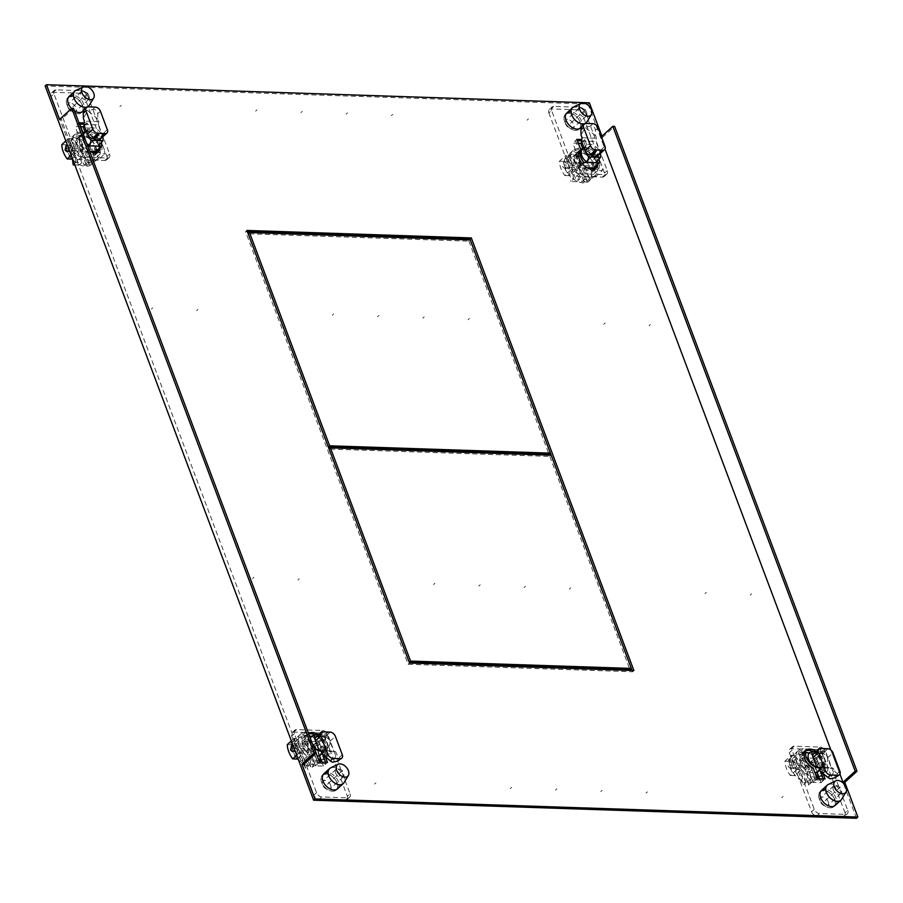 <?xml version="1.0" encoding="UTF-8"?>
<svg xmlns="http://www.w3.org/2000/svg" width="903" height="903" viewBox="0 0 903 903"><rect width="100%" height="100%" fill="white"/><g stroke="black" fill="none" stroke-linecap="round" stroke-linejoin="round"><path stroke-width="0.68" stroke-dasharray="4.51 3.39" d="M551.575 110.437A4.842 3.104 -132.4 0 1 551.981 106.983A4.842 3.104 -132.4 0 1 553.686 106.419L579.816 107.288A4.842 3.104 -132.4 0 1 585.054 111.554L607.245 170.611A4.842 3.104 -132.4 0 1 606.839 174.065A4.842 3.104 -132.4 0 1 605.134 174.629L579.004 173.76A4.842 3.104 -132.4 0 1 573.766 169.493L551.575 110.437L548.866 112.909A4.842 3.104 47.6 0 1 549.272 109.455L551.981 106.983M580.008 121.928A10.147 6.49 47.6 0 0 573.202 114.207A10.147 6.49 47.6 0 0 565.481 114.184A10.147 6.49 47.6 0 0 564.635 121.408A10.147 6.49 47.6 0 0 571.441 129.129A10.147 6.49 47.6 0 0 579.162 129.163A10.147 6.49 47.6 0 0 580.008 121.928M581.927 142.279L583.462 140.879L581.487 140.812L583.462 140.879L587.3 151.117A12.236 7.834 47.6 0 1 596.172 160.745A12.236 7.834 47.6 0 1 595.145 169.471A12.236 7.834 47.6 0 1 585.833 169.437A12.236 7.834 47.6 0 1 577.627 160.136A12.236 7.834 47.6 0 1 578.642 151.411A12.236 7.834 47.6 0 1 579.376 150.857L575.527 140.62L577.378 140.676L575.527 140.62L579.545 151.309A11.75 7.529 -132.4 0 0 578.97 151.76A11.75 7.529 -132.4 0 0 578.18 160.632A11.75 7.529 -132.4 0 0 586.318 169.312A11.75 7.529 -132.4 0 0 590.675 170.486A11.75 7.529 -132.4 0 0 594.817 169.121A11.75 7.529 -132.4 0 0 595.438 168.443M548.866 112.909L567.445 162.359A22.078 14.132 -132.4 0 1 566.012 155.26L570.538 155.406A16.706 10.689 47.6 0 0 571.52 162.495A16.706 10.689 47.6 0 0 575.9 169.696L571.373 169.538A22.078 14.132 -132.4 0 1 567.445 162.359L571.057 171.965A4.842 3.104 47.6 0 0 576.295 176.232L602.425 177.101A4.842 3.104 47.6 0 0 604.13 176.536A4.842 3.104 47.6 0 0 604.536 173.083L600.924 163.477A22.078 14.132 -132.4 0 1 602.369 170.577L597.842 170.419A16.706 10.689 47.6 0 0 596.86 163.341A16.706 10.689 47.6 0 0 592.47 156.14L596.996 156.287A22.078 14.132 -132.4 0 1 600.924 163.477L582.345 114.026A4.842 3.104 47.6 0 0 577.107 109.76L550.977 108.891A4.842 3.104 47.6 0 0 549.272 109.455M565.628 124.004A5.249 3.364 -132.4 0 1 566.068 120.268A5.249 3.364 -132.4 0 1 570.064 120.28A5.249 3.364 -132.4 0 1 573.597 124.275A5.249 3.364 -132.4 0 1 573.157 128.023A5.249 3.364 -132.4 0 1 569.161 128A5.249 3.364 -132.4 0 1 565.628 124.004M578.349 143.272L572.818 143.092L576.882 139.378M582.695 148.521L584.602 153.589A12.236 7.834 -132.4 0 1 593.463 163.229A12.236 7.834 -132.4 0 1 594.253 167.574M594.072 169.03A12.236 7.834 -132.4 0 1 592.436 171.942A12.236 7.834 -132.4 0 1 583.135 171.909A12.236 7.834 -132.4 0 1 574.918 162.608A12.236 7.834 -132.4 0 1 575.945 153.882A12.236 7.834 -132.4 0 1 576.667 153.329L572.818 143.092M596.996 156.287L590.427 162.28A22.078 14.132 47.6 0 1 594.355 169.471A22.078 14.132 47.6 0 1 595.799 176.57L602.369 170.577M596.804 163.375L596.183 167.8L597.786 169.346L598.87 168.884L599.84 164.459L598 162.912L596.804 163.375M590.427 162.28L585.9 162.134L592.47 156.14M597.842 170.419L591.273 176.424A16.706 10.689 -132.4 0 0 590.291 169.335A16.706 10.689 -132.4 0 0 585.9 162.134M595.777 164.323L594.738 168.737L593.666 169.211L592.12 167.665L592.673 163.229L593.881 162.766L595.777 164.323M595.799 176.57L591.273 176.424M571.373 169.538L564.815 175.532A22.078 14.132 47.6 0 1 560.876 168.353A22.078 14.132 47.6 0 1 559.442 161.253L566.012 155.26M562.704 166.683L564.556 168.24L565.752 167.777L566.362 163.341L564.77 161.795L563.686 162.269L562.704 166.683M564.815 175.532L569.33 175.69L575.9 169.696M570.538 155.406L563.969 161.4A16.706 10.689 -132.4 0 0 564.951 168.489A16.706 10.689 -132.4 0 0 569.33 175.69M570.436 163.477L568.89 161.942L567.806 162.405L566.779 166.818L568.676 168.376L569.883 167.913L570.436 163.477M559.442 161.253L563.969 161.4M586.6 112.401A5.249 3.364 47.6 0 0 583.067 108.405A5.249 3.364 47.6 0 0 579.071 108.394A5.249 3.364 47.6 0 0 578.631 112.141A5.249 3.364 47.6 0 0 582.164 116.137A5.249 3.364 47.6 0 0 586.16 116.148A5.249 3.364 47.6 0 0 586.6 112.401M579.376 150.857L576.667 153.329M584.602 153.589L587.3 151.117M573.597 107.005A10.147 6.49 -132.4 0 1 576.17 106.509A10.147 6.49 -132.4 0 1 587.119 115.437A10.147 6.49 -132.4 0 1 587.04 121.724M581.871 149.108A16.706 10.689 -132.4 0 1 595.811 161.005A16.706 10.689 -132.4 0 1 595.449 175.25A16.706 10.689 -132.4 0 1 589.557 177.202A16.706 10.689 -132.4 0 1 573.495 166.445A16.706 10.689 -132.4 0 1 572.92 150.575A16.706 10.689 -132.4 0 1 578.823 148.634A16.706 10.689 -132.4 0 1 580.426 148.792M593.824 167.969A11.75 7.529 47.6 0 0 580.415 152.867A11.75 7.529 47.6 0 0 576.261 154.232A11.75 7.529 47.6 0 0 578.157 167.45L587.04 167.744M584.817 181.526L583.575 180.86L584.106 179.505L588.474 178.184L589.614 178.591L588.993 179.674L584.817 181.526M577.739 149.616L573.563 151.478L572.942 152.551L574.082 152.957L578.451 151.636L578.97 150.282L577.739 149.616M572.592 154.323A16.706 10.689 47.6 0 0 570.143 154.526A16.706 10.689 47.6 0 0 566.689 156.264A16.706 10.689 47.6 0 0 573.586 179.02A16.706 10.689 47.6 0 0 583.327 182.891A16.706 10.689 47.6 0 0 589.23 180.939A16.706 10.689 47.6 0 0 590.37 179.584L584.534 179.392L575.256 154.695A16.706 10.689 47.6 0 0 572.592 154.323M570.143 154.526L579.433 179.212L573.586 179.02L570.143 154.526L567.445 156.998L576.724 181.695L570.877 181.492L573.586 179.02M579.433 179.212L576.724 181.695M567.445 156.998L570.877 181.492M590.37 179.584A16.706 10.689 47.6 0 0 588.812 165.328A16.706 10.689 47.6 0 0 575.256 154.695L590.37 179.584L587.661 182.056L572.547 157.167L575.256 154.695M584.534 179.392L581.825 181.864L572.547 157.167M587.661 182.056L581.825 181.864M582.221 163.736L578.157 167.45M583.361 148.205A11.75 7.529 -132.4 0 1 585.957 147.799A11.75 7.529 -132.4 0 1 599.005 159.221M595.698 162.777A9.549 6.107 47.6 0 0 595.009 153.724A9.549 6.107 47.6 0 0 585.957 147.799A9.549 6.107 47.6 0 0 582.593 148.905M585.37 151.332A9.549 6.107 -132.4 0 1 586.453 145.383A9.549 6.107 -132.4 0 1 589.817 144.266A9.549 6.107 -132.4 0 1 599.761 151.806A9.549 6.107 -132.4 0 1 600.393 153.476M598.463 155.023A4.775 3.059 47.6 0 1 597.481 155.158L596.273 155.113L601.691 150.169M599.174 154.594A4.775 3.059 47.6 0 0 599.761 151.806A4.775 3.059 47.6 0 0 599.569 151.196L595.924 141.5L581.453 141.015M597.041 157.156L596.273 155.113M592.932 123.677L590.223 126.149C593.294 125.731 595.009 127.131 595.382 130.359L595.551 135.676L596.511 138.227L595.924 141.5M590.223 126.149L585.246 127.267L581.08 135.19M595.551 135.676L582.988 125.912L585.697 123.44M581.814 126.002L582.988 125.912M582.04 137.741L596.511 138.227M100.233 147.674A11.75 7.529 47.6 0 0 91.18 133.746L89.826 134.987A11.75 7.529 -132.4 0 1 98.878 148.905M83.042 133.633A11.75 7.529 47.6 0 0 82.67 133.937A11.75 7.529 47.6 0 0 89.69 151.32M83.234 133.43L81.902 134.716L77.884 124.027L79.724 124.095L77.884 124.027L79.238 122.797M97.795 151.851A11.75 7.529 -132.4 0 1 97.174 152.539A11.75 7.529 -132.4 0 1 93.02 153.905A11.75 7.529 -132.4 0 1 88.663 152.72A11.75 7.529 -132.4 0 1 80.525 144.051A11.75 7.529 -132.4 0 1 81.315 135.168A11.75 7.529 -132.4 0 1 81.902 134.716M303.735 764.31L61.348 119.478L59.542 119.422M601.951 136.24L602.436 137.516L600.619 137.448L605.01 149.108M830.862 749.987L839.948 774.153M326.062 773.894A10.147 6.49 -132.4 0 1 335.814 780.418A10.147 6.49 -132.4 0 1 336.164 790.057L337.519 788.816A10.147 6.49 47.6 0 0 337.169 779.187A10.147 6.49 47.6 0 0 327.417 772.663M823.717 790.486A10.147 6.49 -132.4 0 1 833.469 797.01A10.147 6.49 -132.4 0 1 833.808 806.65L835.162 805.408A10.147 6.49 47.6 0 0 834.823 795.769A10.147 6.49 47.6 0 0 825.071 789.245M823.118 773.645L821.098 768.284A11.75 7.529 47.6 0 0 821.685 767.832A11.75 7.529 47.6 0 0 816.03 751.251M71.495 108.507A10.147 6.49 47.6 0 0 74.52 110.945M71.416 96.407A10.147 6.49 -132.4 0 1 81.168 102.942A10.147 6.49 -132.4 0 1 81.518 112.57L82.873 111.34A10.147 6.49 47.6 0 0 82.523 101.7A10.147 6.49 47.6 0 0 72.771 95.176M597.888 164.256A11.75 7.529 47.6 0 0 588.835 150.338L584.817 139.649L581.713 139.536M580.877 150.011L579.545 151.309M569.059 112.999A10.147 6.49 -132.4 0 1 578.812 119.523A10.147 6.49 -132.4 0 1 579.162 129.163L580.516 127.921A10.147 6.49 47.6 0 0 580.166 118.293A10.147 6.49 47.6 0 0 570.414 111.758M84.069 122.955L87.162 123.056L91.18 133.746M325.464 757.053L323.455 751.691A11.75 7.529 47.6 0 0 324.03 751.24A11.75 7.529 47.6 0 0 318.387 734.67M308.544 733.575A11.75 7.529 47.6 0 0 308.183 733.879A11.75 7.529 47.6 0 0 315.192 751.262M856.495 818.276L588.045 104.059L45.15 85.966M337.519 788.816L336.164 790.057A10.147 6.49 47.6 0 0 337.011 782.822A10.147 6.49 47.6 0 0 330.205 775.101A10.147 6.49 47.6 0 0 322.484 775.079A10.147 6.49 47.6 0 0 321.637 782.314A10.147 6.49 47.6 0 0 328.444 790.023A10.147 6.49 47.6 0 0 336.164 790.057A10.147 6.49 -132.4 0 1 332.586 791.242A10.147 6.49 -132.4 0 1 322.834 784.707A10.147 6.49 -132.4 0 1 322.484 775.079A10.147 6.49 -132.4 0 1 323.229 774.537M835.162 805.408L833.808 806.65A10.147 6.49 47.6 0 0 834.665 799.415A10.147 6.49 47.6 0 0 827.848 791.694A10.147 6.49 47.6 0 0 820.127 791.66A10.147 6.49 47.6 0 0 819.281 798.895A10.147 6.49 47.6 0 0 826.098 806.616A10.147 6.49 47.6 0 0 833.808 806.65A10.147 6.49 -132.4 0 1 830.229 807.824A10.147 6.49 -132.4 0 1 820.477 801.3A10.147 6.49 -132.4 0 1 820.127 791.66A10.147 6.49 -132.4 0 1 820.883 791.118M817.192 778.702L815.838 779.944L811.82 769.254A11.75 7.529 -132.4 0 1 803.681 760.574A11.75 7.529 -132.4 0 1 804.471 751.702A11.75 7.529 -132.4 0 1 805.205 751.149M812.576 751.33A11.75 7.529 -132.4 0 1 812.982 751.51A11.75 7.529 -132.4 0 1 821.12 760.191A11.75 7.529 -132.4 0 1 820.33 769.063A11.75 7.529 -132.4 0 1 819.743 769.514L819.913 769.966A12.236 7.834 47.6 0 0 820.646 769.412A12.236 7.834 47.6 0 0 821.674 760.687A12.236 7.834 47.6 0 0 813.456 751.386A12.236 7.834 47.6 0 0 804.155 751.352A12.236 7.834 47.6 0 0 803.128 760.078A12.236 7.834 47.6 0 0 811.989 769.706L815.838 779.944L823.762 780.203L823.276 778.905L823.762 780.203L815.838 779.944L813.129 782.416L821.053 782.675L825.116 778.973M82.873 111.34L81.518 112.57A10.147 6.49 47.6 0 0 82.365 105.335A10.147 6.49 47.6 0 0 75.547 97.626A10.147 6.49 47.6 0 0 67.838 97.592A10.147 6.49 47.6 0 0 66.98 104.827A10.147 6.49 47.6 0 0 73.798 112.548A10.147 6.49 47.6 0 0 81.518 112.57A10.147 6.49 -132.4 0 1 77.929 113.755A10.147 6.49 -132.4 0 1 68.176 107.231A10.147 6.49 -132.4 0 1 67.838 97.592A10.147 6.49 -132.4 0 1 68.583 97.05M584.817 139.649L583.462 140.879L587.481 151.569A11.75 7.529 -132.4 0 1 596.533 165.497M580.516 127.921L579.162 129.163A10.147 6.49 -132.4 0 1 575.583 130.337A10.147 6.49 -132.4 0 1 565.831 123.813A10.147 6.49 -132.4 0 1 565.481 114.184A10.147 6.49 -132.4 0 1 566.226 113.631M80.694 126.691L75.175 126.499L77.884 124.027L81.733 134.265A12.236 7.834 47.6 0 0 80.999 134.818A12.236 7.834 47.6 0 0 79.972 143.543A12.236 7.834 47.6 0 0 88.189 152.855A12.236 7.834 47.6 0 0 97.49 152.889A12.236 7.834 47.6 0 0 98.517 144.164A12.236 7.834 47.6 0 0 89.657 134.536L85.808 124.298L83.844 124.23L85.808 124.298L89.826 134.987M314.933 734.737A11.75 7.529 -132.4 0 1 315.328 734.929A11.75 7.529 -132.4 0 1 323.466 743.598A11.75 7.529 -132.4 0 1 322.676 752.481A11.75 7.529 -132.4 0 1 322.1 752.933L322.269 753.384A12.236 7.834 47.6 0 0 323.003 752.831A12.236 7.834 47.6 0 0 324.019 744.106A12.236 7.834 47.6 0 0 315.813 734.794A12.236 7.834 47.6 0 0 306.501 734.76A12.236 7.834 47.6 0 0 305.474 743.485A12.236 7.834 47.6 0 0 314.346 753.113L318.183 763.351L326.118 763.622L325.622 762.324L326.118 763.622L318.183 763.351L314.165 752.662A11.75 7.529 -132.4 0 1 306.038 743.993A11.75 7.529 -132.4 0 1 306.828 735.11A11.75 7.529 -132.4 0 1 308.724 734.037M328.308 447.008L248.133 233.787L468.917 241.146L470.26 239.905L550.39 453.171M409.206 662.317L329.053 449.062L549.837 456.421L551.18 455.191L631.31 668.457M632.077 670.477L632.563 671.776L408.167 664.292L245.56 231.676L247.399 231.744M73.538 108.349L61.348 119.478M588.045 104.059L589.388 102.818M602.436 137.516L614.616 126.386M600.619 137.448L601.409 136.737M821.098 768.284L819.743 769.514M811.82 769.254L813.174 768.013M587.481 151.569L588.835 150.338M84.272 125.698L87.162 123.056M323.455 751.691L322.1 752.933M314.165 752.662L315.519 751.431M306.501 734.76L303.792 737.232A12.236 7.834 -132.4 0 0 302.765 745.957A12.236 7.834 -132.4 0 0 311.637 755.597L315.486 765.823L323.409 766.094L327.473 762.38M315.486 765.823L319.538 762.121M632.563 671.776L633.917 670.534M408.167 664.292L409.522 663.05M245.56 231.676L246.914 230.446M468.917 241.146L549.069 454.39M549.837 456.421L629.989 669.676M53.92 93.856A4.842 3.104 -132.4 0 1 54.327 90.402A4.842 3.104 -132.4 0 1 56.042 89.826L82.173 90.706A4.842 3.104 -132.4 0 1 87.399 94.962L109.602 154.018A4.842 3.104 -132.4 0 1 109.195 157.483A4.842 3.104 -132.4 0 1 107.48 158.048L81.349 157.167A4.842 3.104 -132.4 0 1 76.123 152.912L53.92 93.856L51.211 96.328L73.414 155.384A4.842 3.104 47.6 0 0 78.64 159.65L104.771 160.52A4.842 3.104 47.6 0 0 106.486 159.955A4.842 3.104 47.6 0 0 106.893 156.501L103.281 146.884A22.078 14.132 -132.4 0 1 104.714 153.984L100.199 153.837A16.706 10.689 47.6 0 0 99.206 146.749A16.706 10.689 47.6 0 0 94.826 139.547L99.353 139.705A22.078 14.132 -132.4 0 1 103.281 146.884L84.69 97.445A4.842 3.104 47.6 0 0 79.464 93.178L53.333 92.309A4.842 3.104 47.6 0 0 51.618 92.874A4.842 3.104 47.6 0 0 51.211 96.328M73.73 152.957A22.078 14.132 -132.4 0 1 69.802 145.767A22.078 14.132 -132.4 0 1 68.357 138.667L72.883 138.814A16.706 10.689 47.6 0 0 73.877 145.902A16.706 10.689 47.6 0 0 78.256 153.104L73.73 152.957L71.202 155.26M67.985 107.423A5.249 3.364 -132.4 0 1 68.425 103.676A5.249 3.364 -132.4 0 1 72.421 103.698A5.249 3.364 -132.4 0 1 75.942 107.683A5.249 3.364 -132.4 0 1 75.502 111.43A5.249 3.364 -132.4 0 1 71.506 111.419A5.249 3.364 -132.4 0 1 67.985 107.423M96.61 150.993A12.236 7.834 -132.4 0 0 95.808 146.636A12.236 7.834 -132.4 0 0 86.948 137.008L85.04 131.94M96.429 152.438A12.236 7.834 -132.4 0 1 94.792 155.361A12.236 7.834 -132.4 0 1 85.48 155.327A12.236 7.834 -132.4 0 1 77.263 146.015A12.236 7.834 -132.4 0 1 78.29 137.29A12.236 7.834 -132.4 0 1 79.024 136.737L75.175 126.499M100.199 153.837L93.63 159.831L98.145 159.978L104.714 153.984M98.145 159.978A22.078 14.132 47.6 0 0 96.711 152.878A22.078 14.132 47.6 0 0 92.783 145.699L88.257 145.552L94.826 139.547M99.353 139.705L92.783 145.699M100.346 146.32L102.197 147.878L101.226 152.291L100.131 152.754L98.54 151.207L99.149 146.783L100.346 146.32L96.237 146.184L98.122 147.742L97.095 152.155L96.023 152.618L94.465 151.072L95.018 146.647L96.237 146.184M88.257 145.552A16.706 10.689 -132.4 0 1 92.637 152.742A16.706 10.689 -132.4 0 1 93.63 159.831M65.829 140.981L68.357 138.667M67.443 145.27L68.718 146.76L68.978 149.356M72.398 158.454L78.256 153.104M72.883 138.814L66.314 144.819L61.788 144.661M71.687 159.097A16.706 10.689 -132.4 0 1 67.307 151.896A16.706 10.689 -132.4 0 1 66.314 144.819M69.136 150.237L70.163 145.812L71.235 145.349L72.793 146.896L72.229 151.32L71.021 151.783L68.955 149.526M88.945 95.82A5.249 3.364 47.6 0 0 85.424 91.824A5.249 3.364 47.6 0 0 81.428 91.813A5.249 3.364 47.6 0 0 80.988 95.549A5.249 3.364 47.6 0 0 84.51 99.544A5.249 3.364 47.6 0 0 88.505 99.567A5.249 3.364 47.6 0 0 88.945 95.82M81.733 134.265L79.024 136.737M86.948 137.008L89.657 134.536M75.954 90.413A10.147 6.49 -132.4 0 1 78.527 89.916A10.147 6.49 -132.4 0 1 89.476 98.845A10.147 6.49 -132.4 0 1 89.397 105.143M84.227 132.527A16.706 10.689 -132.4 0 1 98.167 144.424A16.706 10.689 -132.4 0 1 97.806 158.668A16.706 10.689 -132.4 0 1 91.903 160.61A16.706 10.689 -132.4 0 1 75.841 149.853A16.706 10.689 -132.4 0 1 75.276 133.994A16.706 10.689 -132.4 0 1 81.168 132.041A16.706 10.689 -132.4 0 1 82.771 132.199M96.169 151.388A11.75 7.529 47.6 0 0 82.76 136.274A11.75 7.529 47.6 0 0 78.617 137.651A11.75 7.529 47.6 0 0 80.514 150.857L89.634 151.162M86.451 162.924L85.932 164.267L87.173 164.944L91.338 163.082L91.959 162.009L90.819 161.603L86.451 162.924M75.92 134.886L80.085 133.034L81.326 133.7L80.807 135.055L76.428 136.376L75.288 135.969L75.92 134.886M72.872 159.718A16.706 10.689 47.6 0 0 75.942 162.438A16.706 10.689 47.6 0 0 85.683 166.299A16.706 10.689 47.6 0 0 91.575 164.357A16.706 10.689 47.6 0 0 92.727 162.992A16.706 10.689 47.6 0 0 91.169 148.747A16.706 10.689 47.6 0 0 77.602 138.103A16.706 10.689 47.6 0 0 74.938 137.73A16.706 10.689 47.6 0 0 72.5 137.933A16.706 10.689 47.6 0 0 69.046 139.672A16.706 10.689 47.6 0 0 72.026 158.793M74.418 163.827L75.942 162.438L81.778 162.63L72.5 137.933L69.791 140.405L72.432 159.255M86.88 162.8L92.727 162.992L77.602 138.103L86.88 162.8L84.171 165.272L90.018 165.463L74.893 140.586L77.602 138.103M74.847 164.967L79.069 165.102L69.791 140.405M79.069 165.102L81.778 162.63M75.942 162.438L72.5 137.933M90.018 165.463L92.727 162.992M74.893 140.586L84.171 165.272M83.144 133.892A11.75 7.529 -132.4 0 0 86.056 145.789L80.514 150.857M85.706 131.624A11.75 7.529 -132.4 0 1 88.313 131.206A11.75 7.529 -132.4 0 1 101.362 142.64M98.055 146.196A9.549 6.107 47.6 0 0 97.355 137.143A9.549 6.107 47.6 0 0 88.313 131.206A9.549 6.107 47.6 0 0 84.938 132.323M83.584 135.066A9.549 6.107 47.6 0 0 86.665 143.261M87.715 134.739A9.549 6.107 -132.4 0 1 88.799 128.79A9.549 6.107 -132.4 0 1 92.174 127.684A9.549 6.107 -132.4 0 1 102.107 135.213A9.549 6.107 -132.4 0 1 102.75 136.895M104.037 133.576L98.63 138.531L99.838 138.565A4.775 3.059 47.6 0 0 100.82 138.43M101.52 138.012A4.775 3.059 47.6 0 0 102.107 135.213A4.775 3.059 47.6 0 0 101.926 134.603L98.28 124.919L83.798 124.433M98.63 138.531L99.386 140.563M98.28 124.919L98.867 121.634L97.908 119.083L97.727 113.767C97.366 110.55 95.65 109.15 92.569 109.568L87.602 110.685L84.16 109.41M97.908 119.083L87.602 110.685L83.426 118.609M86.056 145.789L87.636 145.846M98.867 121.634L84.385 121.16M847.725 810.386A4.842 3.104 -132.4 0 1 847.319 813.84A4.842 3.104 -132.4 0 1 845.603 814.404L819.472 813.535A4.842 3.104 -132.4 0 1 814.246 809.269L792.044 750.212A4.842 3.104 -132.4 0 1 792.45 746.758A4.842 3.104 -132.4 0 1 794.166 746.194L820.296 747.063A4.842 3.104 -132.4 0 1 825.523 751.33L847.725 810.386L845.016 812.858A4.842 3.104 47.6 0 1 844.61 816.312L847.319 813.84M845.016 812.858L826.426 763.419A22.078 14.132 -132.4 0 1 827.87 770.519L823.344 770.361A16.706 10.689 47.6 0 0 822.362 763.283A16.706 10.689 47.6 0 0 817.971 756.082L822.498 756.229A22.078 14.132 -132.4 0 1 826.426 763.419L822.814 753.802A4.842 3.104 47.6 0 0 817.587 749.535L791.457 748.666A4.842 3.104 47.6 0 0 789.741 749.23A4.842 3.104 47.6 0 0 789.335 752.684L792.947 762.301A22.078 14.132 -132.4 0 1 791.513 755.201L796.04 755.348A16.706 10.689 47.6 0 0 797.022 762.437A16.706 10.689 47.6 0 0 801.401 769.627L796.886 769.48A22.078 14.132 -132.4 0 1 792.947 762.301L811.537 811.741A4.842 3.104 47.6 0 0 816.764 816.007L842.894 816.876A4.842 3.104 47.6 0 0 844.61 816.312M828.243 801.762A5.249 3.364 -132.4 0 1 827.803 805.51A5.249 3.364 -132.4 0 1 823.807 805.487A5.249 3.364 -132.4 0 1 820.285 801.492A5.249 3.364 -132.4 0 1 820.725 797.755A5.249 3.364 -132.4 0 1 824.721 797.767A5.249 3.364 -132.4 0 1 828.243 801.762M813.129 782.416L809.28 772.178A12.236 7.834 -132.4 0 1 800.419 762.55A12.236 7.834 -132.4 0 1 801.446 753.824A12.236 7.834 -132.4 0 1 804.494 752.459M808.241 752.82A12.236 7.834 -132.4 0 1 818.965 763.17A12.236 7.834 -132.4 0 1 819.213 770.078M818.558 771.207A12.236 7.834 -132.4 0 1 817.937 771.884A12.236 7.834 -132.4 0 1 817.204 772.449M819.597 778.781L821.053 782.675M796.886 769.48L790.317 775.474A22.078 14.132 47.6 0 1 786.389 768.295A22.078 14.132 47.6 0 1 784.944 761.195L791.513 755.201M791.254 767.719L790.057 768.182L788.217 766.624L789.188 762.211L790.272 761.737L791.863 763.283L791.254 767.719M790.317 775.474L794.843 775.632L801.401 769.627M796.04 755.348L789.47 761.342A16.706 10.689 -132.4 0 0 790.452 768.43A16.706 10.689 -132.4 0 0 794.843 775.632M795.938 763.419L794.392 761.884L793.319 762.346L792.281 766.76L794.177 768.318L795.385 767.855L795.938 763.419M784.944 761.195L789.47 761.342M822.498 756.229L815.928 762.222A22.078 14.132 47.6 0 1 819.868 769.412A22.078 14.132 47.6 0 1 821.301 776.512L827.87 770.519M821.696 767.742L822.306 763.306L823.502 762.843L825.342 764.401L824.371 768.825L823.288 769.288L821.696 767.742M815.928 762.222L811.413 762.076L817.971 756.082M823.344 770.361L816.775 776.366A16.706 10.689 -132.4 0 0 815.793 769.277A16.706 10.689 -132.4 0 0 811.413 762.076M821.279 764.265L820.24 768.679L819.168 769.153L817.621 767.606L818.174 763.17L819.382 762.708L821.279 764.265M821.301 776.512L816.775 776.366M833.277 789.628A5.249 3.364 47.6 0 0 836.81 793.624A5.249 3.364 47.6 0 0 840.806 793.635A5.249 3.364 47.6 0 0 841.246 789.888A5.249 3.364 47.6 0 0 837.713 785.892A5.249 3.364 47.6 0 0 833.717 785.881A5.249 3.364 47.6 0 0 833.277 789.628M809.28 772.178L811.989 769.706M828.243 784.493A10.147 6.49 -132.4 0 1 830.816 783.996A10.147 6.49 -132.4 0 1 841.777 792.924A10.147 6.49 -132.4 0 1 841.686 799.211M816.583 777.088A16.706 10.689 -132.4 0 1 815.059 777.144A16.706 10.689 -132.4 0 1 798.997 766.387A16.706 10.689 -132.4 0 1 798.421 750.517A16.706 10.689 -132.4 0 1 804.325 748.576A16.706 10.689 -132.4 0 1 820.387 759.321A16.706 10.689 -132.4 0 1 820.951 775.192A16.706 10.689 -132.4 0 1 818.75 776.557M817.621 771.534A11.75 7.529 47.6 0 0 815.725 758.317L800.058 757.798A11.75 7.529 47.6 0 0 813.468 772.912A11.75 7.529 47.6 0 0 814.969 772.799M799.584 752.899L803.952 751.578L804.471 750.224L803.241 749.558L799.065 751.42L798.444 752.492L799.584 752.899M813.975 778.126L815.116 778.533L814.495 779.616L810.318 781.467L809.088 780.802L809.607 779.447L813.975 778.126M808.828 782.833A16.706 10.689 47.6 0 0 811.278 782.619A16.706 10.689 47.6 0 0 814.732 780.881A16.706 10.689 47.6 0 0 807.835 758.125A16.706 10.689 47.6 0 0 798.094 754.265A16.706 10.689 47.6 0 0 792.191 756.206A16.706 10.689 47.6 0 0 791.051 757.561L796.886 757.764L806.165 782.449A16.706 10.689 47.6 0 0 808.828 782.833M811.278 782.619L801.988 757.933L807.835 758.125L811.278 782.619L808.569 785.091L799.279 760.405L805.126 760.597L807.835 758.125M801.988 757.933L799.279 760.405M808.569 785.091L805.126 760.597M791.051 757.561A16.706 10.689 47.6 0 0 792.608 771.817A16.706 10.689 47.6 0 0 806.165 782.449L791.051 757.561L788.342 760.033L803.467 784.921L806.165 782.449M796.886 757.764L794.177 760.236L803.467 784.921M788.342 760.033L794.177 760.236M800.058 757.798L804.121 754.095M821.267 753.249A11.75 7.529 -132.4 0 1 823.164 766.466A11.75 7.529 -132.4 0 1 819.021 767.832A9.549 6.107 47.6 0 0 822.385 766.726A9.549 6.107 47.6 0 0 817.599 753.125L821.267 753.249L815.725 758.317M816.775 767.076L831.245 767.561L827.611 757.865A4.775 3.059 47.6 0 0 827.34 757.256A9.549 6.107 -132.4 0 0 824.021 751.702L817.599 753.125M821.245 753.633L826.651 748.677L820.477 751.589L821.245 753.633L822.452 753.666A4.775 3.059 47.6 0 1 827.34 757.256A9.549 6.107 -132.4 0 1 826.245 763.204A9.549 6.107 -132.4 0 1 822.881 764.31A9.549 6.107 -132.4 0 1 812.937 756.782M813.524 753.982A4.775 3.059 47.6 0 1 815.217 753.429L816.425 753.463L821.843 748.519L817.034 750.777M815.827 751.883L816.425 753.463M819.856 770.44L830.162 778.837L834.327 770.914L833.367 768.363L818.897 767.889M839.925 771.286L837.216 773.758L837.329 776.704M837.216 773.758L834.327 770.914M831.245 767.561L833.367 768.363M824.021 751.702L815.657 751.431M817.666 753.068L809.348 752.786M350.071 793.793A4.842 3.104 -132.4 0 1 349.664 797.247A4.842 3.104 -132.4 0 1 347.96 797.823L321.829 796.943A4.842 3.104 -132.4 0 1 316.592 792.676L294.401 733.631A4.842 3.104 -132.4 0 1 294.807 730.166A4.842 3.104 -132.4 0 1 296.511 729.601L322.642 730.482A4.842 3.104 -132.4 0 1 327.879 734.737L350.071 793.793L347.362 796.265L325.17 737.22A4.842 3.104 47.6 0 0 319.933 732.954L293.802 732.085A4.842 3.104 47.6 0 0 292.098 732.649A4.842 3.104 47.6 0 0 291.692 736.103L295.304 745.709A22.078 14.132 -132.4 0 1 293.859 738.609L298.385 738.756A16.706 10.689 47.6 0 0 299.378 745.844A16.706 10.689 47.6 0 0 303.758 753.046L299.232 752.899A22.078 14.132 -132.4 0 1 295.304 745.709L313.883 795.159A4.842 3.104 47.6 0 0 319.12 799.415L345.251 800.295A4.842 3.104 47.6 0 0 346.955 799.731A4.842 3.104 47.6 0 0 347.362 796.265M324.854 739.647A22.078 14.132 -132.4 0 1 328.782 746.826A22.078 14.132 -132.4 0 1 330.216 753.926L325.701 753.779A16.706 10.689 47.6 0 0 324.708 746.691A16.706 10.689 47.6 0 0 320.328 739.489L324.854 739.647L318.285 745.641L313.759 745.494L320.328 739.489M330.6 785.17A5.249 3.364 -132.4 0 1 330.159 788.917A5.249 3.364 -132.4 0 1 326.164 788.906A5.249 3.364 -132.4 0 1 322.631 784.91A5.249 3.364 -132.4 0 1 323.071 781.163A5.249 3.364 -132.4 0 1 327.067 781.174A5.249 3.364 -132.4 0 1 330.6 785.17M303.792 737.232A12.236 7.834 -132.4 0 1 309.447 735.956M310.587 736.227A12.236 7.834 -132.4 0 1 321.321 746.578A12.236 7.834 -132.4 0 1 321.57 753.486M320.904 754.626A12.236 7.834 -132.4 0 1 320.294 755.303A12.236 7.834 -132.4 0 1 319.56 755.856M323.409 766.094L321.942 762.2M291.33 740.923L293.859 738.609M299.232 752.899L296.703 755.201M294.48 749.298L294.22 746.702L292.944 745.212M297.9 758.396L303.758 753.046M298.385 738.756L291.816 744.761L287.301 744.603M297.189 759.039A16.706 10.689 -132.4 0 1 292.809 751.838A16.706 10.689 -132.4 0 1 291.816 744.761M294.638 750.179L295.665 745.754L296.737 745.291L298.295 746.837L297.742 751.262L296.523 751.725L294.457 749.467M325.701 753.779L319.131 759.773L323.658 759.92L330.216 753.926M323.658 759.92A22.078 14.132 47.6 0 0 322.213 752.82A22.078 14.132 47.6 0 0 318.285 745.641M324.651 746.725L324.042 751.149L325.633 752.696L326.728 752.233L327.699 747.819L325.848 746.262L324.651 746.725M313.759 745.494A16.706 10.689 -132.4 0 1 318.138 752.684A16.706 10.689 -132.4 0 1 319.131 759.773M322.597 752.097L323.624 747.684L321.739 746.126L320.52 746.589L319.967 751.014L321.524 752.56L322.597 752.097M335.634 773.036A5.249 3.364 47.6 0 0 339.156 777.031A5.249 3.364 47.6 0 0 343.151 777.043A5.249 3.364 47.6 0 0 343.591 773.307A5.249 3.364 47.6 0 0 340.07 769.311A5.249 3.364 47.6 0 0 336.074 769.288A5.249 3.364 47.6 0 0 335.634 773.036M311.637 755.597L314.346 753.113M330.6 767.9A10.147 6.49 -132.4 0 1 333.173 767.403A10.147 6.49 -132.4 0 1 344.122 776.332A10.147 6.49 -132.4 0 1 344.043 782.63M318.928 760.495A16.706 10.689 -132.4 0 1 317.416 760.552A16.706 10.689 -132.4 0 1 301.342 749.795A16.706 10.689 -132.4 0 1 300.778 733.936A16.706 10.689 -132.4 0 1 306.67 731.983A16.706 10.689 -132.4 0 1 322.743 742.74A16.706 10.689 -132.4 0 1 323.308 758.61A16.706 10.689 -132.4 0 1 321.107 759.965M319.967 754.953A11.75 7.529 47.6 0 0 318.07 741.735L302.403 741.216A11.75 7.529 47.6 0 0 315.824 756.319A11.75 7.529 47.6 0 0 317.325 756.217M306.309 734.997L301.929 736.306L300.789 735.911L301.421 734.828L305.586 732.976L306.828 733.642L306.309 734.997M316.84 763.024L317.461 761.951L316.332 761.545L311.953 762.866L311.433 764.209L312.675 764.875L316.84 763.024M298.374 759.66A16.706 10.689 47.6 0 0 308.521 765.868A16.706 10.689 47.6 0 0 311.185 766.241A16.706 10.689 47.6 0 0 313.623 766.037A16.706 10.689 47.6 0 0 317.077 764.299A16.706 10.689 47.6 0 0 310.18 741.532A16.706 10.689 47.6 0 0 300.439 737.672A16.706 10.689 47.6 0 0 294.547 739.613A16.706 10.689 47.6 0 0 293.396 740.979A16.706 10.689 47.6 0 0 297.527 758.734M304.345 741.34L313.623 766.037L310.914 768.509L307.471 744.004L310.18 741.532L304.345 741.34L301.636 743.812L310.914 768.509M299.243 741.171L293.396 740.979L308.521 765.868L299.243 741.171L296.534 743.643L290.687 743.451L305.812 768.34L308.521 765.868M310.18 741.532L313.623 766.037M307.471 744.004L301.636 743.812M290.687 743.451L293.396 740.979M305.812 768.34L296.534 743.643M302.403 741.216L307.957 736.137A11.75 7.529 -132.4 0 0 314.018 748.147M321.942 753.147L325.52 749.874A11.75 7.529 -132.4 0 0 323.624 736.667L318.07 741.735M325.52 749.874A11.75 7.529 -132.4 0 1 321.366 751.251A11.75 7.529 -132.4 0 1 321.073 751.228A9.549 6.107 47.6 0 0 321.366 751.251A9.549 6.107 47.6 0 0 324.741 750.133A9.549 6.107 47.6 0 0 319.944 736.543L326.367 735.121A9.549 6.107 -132.4 0 1 329.685 740.674A9.549 6.107 -132.4 0 1 328.602 746.612A9.549 6.107 -132.4 0 1 325.227 747.729A9.549 6.107 -132.4 0 1 315.294 740.189M310.508 738.778A9.549 6.107 47.6 0 0 313.589 746.973M309.537 736.193L307.957 736.137M319.391 734.195L324.2 731.938L318.782 736.882L317.563 736.837A4.775 3.059 47.6 0 0 315.881 737.401M318.782 736.882L318.183 735.29M319.12 750.495L333.602 750.98L335.724 751.781L336.684 754.332L339.573 757.177L339.675 760.112M330.216 732.13L324.809 737.085A4.775 3.059 47.6 0 1 329.685 740.674A4.775 3.059 47.6 0 1 329.956 741.284L333.602 750.98M322.202 753.847L332.507 762.256L336.684 754.332M318.014 734.839L326.367 735.121M323.59 737.04L329.008 732.096L322.822 734.997L323.59 737.04L324.809 737.085M311.704 736.205L320.012 736.476M323.624 736.667L319.944 736.543M321.242 751.296L335.724 751.781M585.528 109.613L569.612 124.14M586.894 160.441L577.954 168.601M598.012 166.129L564.533 165.012M586.645 179.855L575.911 151.286M584.185 162.912L589.738 157.844M589.027 155.959L592.887 152.438M392.715 114.399L391.36 115.64M570.662 587.819L569.308 589.061M347.474 112.898L346.12 114.128L347.474 112.898M525.422 586.318L524.067 587.548L525.422 586.318M706.383 592.345L705.029 593.587M528.436 118.925L527.081 120.167M751.623 593.858L750.269 595.088L751.623 593.858M573.676 120.438L572.321 121.668L573.676 120.438M480.182 584.805L478.827 586.047L480.182 584.805M302.234 111.385L300.88 112.627L302.234 111.385M121.273 105.358L119.918 106.588M299.22 578.778L297.866 580.008M76.033 103.845L74.678 105.087L76.033 103.845M253.98 577.265L252.626 578.507L253.98 577.265M434.941 583.304L433.587 584.534M256.994 109.873L255.639 111.114M424.173 316.953L422.818 318.195L424.173 316.953M602.12 790.373L600.766 791.615L602.12 790.373M783.082 796.412L781.727 797.642M605.134 322.992L603.78 324.222M828.322 797.913L826.967 799.155L828.322 797.913M650.374 324.493L649.02 325.735L650.374 324.493M556.88 788.872L555.526 790.102L556.88 788.872M378.933 315.452L377.578 316.682L378.933 315.452M197.971 309.413L196.617 310.655M375.919 782.833L374.564 784.075M152.731 307.912L151.377 309.142L152.731 307.912M330.679 781.332L329.324 782.562L330.679 781.332M511.64 787.36L510.285 788.601M333.692 313.939L332.338 315.181M469.413 318.466L468.059 319.696M647.361 791.886L646.006 793.127M87.873 93.032L71.969 107.559M89.25 143.859L80.311 152.02M100.368 149.548L66.89 148.431M89.002 163.274L78.256 134.705M86.541 146.331L92.095 141.252M91.384 139.367L95.244 135.845M840.174 787.1L824.27 801.627M812.395 760.382L803.467 768.543M790.046 764.954L823.525 766.071M801.412 751.228L812.147 779.797M809.686 762.854L815.24 757.786M815.951 759.671L819.811 756.15M342.53 770.507L326.615 785.046M314.752 743.79L305.812 751.951M292.391 748.373L325.87 749.49M303.758 734.647L314.504 763.216M312.043 746.273L317.596 741.194M318.308 743.09L322.168 739.557M550.977 108.891L553.686 106.419M571.057 171.965L573.766 169.493M607.245 170.611L604.536 173.083M582.345 114.026L585.054 111.554M602.425 177.101L605.134 174.629M579.004 173.76L576.295 176.232M579.816 107.288L577.107 109.76M597.481 155.158L599.739 153.092M604.987 146.252L599.569 151.196M595.382 130.359L598.079 127.887M53.333 92.309L56.042 89.826M73.414 155.384L76.123 152.912M109.602 154.018L106.893 156.501M84.69 97.445L87.399 94.962M104.771 160.52L107.48 158.048M81.349 157.167L78.64 159.65M82.173 90.706L79.464 93.178M99.838 138.565L102.095 136.511M107.344 129.66L101.926 134.603M97.727 113.767L100.436 111.295M95.278 107.096L92.569 109.568M85.333 109.331L88.042 106.847M842.894 816.876L845.603 814.404M822.814 753.802L825.523 751.33M792.044 750.212L789.335 752.684M811.537 811.741L814.246 809.269M791.457 748.666L794.166 746.194M820.296 747.063L817.587 749.535M819.472 813.535L816.764 816.007M815.217 753.429L820.635 748.485M827.611 757.865L833.017 752.921M827.87 748.722L822.452 753.666M345.251 800.295L347.96 797.823M325.17 737.22L327.879 734.737M294.401 733.631L291.692 736.103M313.883 795.159L316.592 792.676M293.802 732.085L296.511 729.601M322.642 730.482L319.933 732.954M321.829 796.943L319.12 799.415M317.563 736.837L322.981 731.893M342.282 754.705L339.573 757.177M329.956 741.284L335.374 736.34M598 162.901L593.881 162.766M597.786 169.346L593.666 169.211M604.13 176.536L606.839 174.065M568.89 161.93L564.77 161.795M568.676 168.376L564.556 168.24M579.071 108.394L566.068 120.268M586.16 116.148L573.157 128.023M578.642 151.411L575.945 153.882M595.145 169.471L592.436 171.942M565.481 114.184L566.836 112.943L565.481 114.184M581.114 127.368L585.426 123.44M572.92 150.575L566.689 156.264M595.449 175.25L589.23 180.939M583.575 180.86L572.942 152.551M589.614 178.591L578.97 150.282M576.261 154.232L578.97 151.76M583.948 147.663L586.453 145.383M82.67 133.937L81.315 135.168M98.529 151.298L97.174 152.539M323.838 773.837L322.484 775.079L323.838 773.837M821.482 790.43L820.127 791.66L821.482 790.43M805.826 750.461L804.471 751.702M821.685 767.832L820.33 769.063M69.192 96.35L67.838 97.592L69.192 96.35M596.172 167.89L594.817 169.121M308.183 733.879L306.828 735.11M324.03 751.24L322.676 752.481M51.618 92.874L54.327 90.402M100.131 152.754L96.023 152.618M106.486 159.955L109.195 157.483M71.235 145.349L67.127 145.214M71.021 151.794L66.912 151.648M81.428 91.813L68.425 103.676M88.505 99.567L75.502 111.43M80.999 134.818L78.29 137.29M97.49 152.889L94.792 155.361M83.471 110.787L87.772 106.859M75.276 133.994L69.046 139.672M97.806 158.668L91.575 164.357M85.932 164.267L75.288 135.969M91.959 162.009L81.326 133.7M78.617 137.651L83.031 133.61M86.304 131.082L88.799 128.79M790.272 761.737L794.392 761.872M790.057 768.182L794.177 768.318M789.741 749.23L792.45 746.758M819.382 762.708L823.502 762.843M819.168 769.153L823.288 769.288M840.806 793.635L827.803 805.51M833.717 785.881L820.725 797.755M804.155 751.352L801.446 753.824M820.646 769.412L817.937 771.884M820.951 775.192L818.931 777.043M817.17 778.646L814.732 780.881M798.421 750.517L792.191 756.206M798.444 752.492L809.088 780.802M804.471 750.224L815.116 778.533M819.585 769.74L823.164 766.466M822.385 766.726L826.245 763.204M346.955 799.731L349.664 797.247M292.628 745.156L296.737 745.291M292.414 751.589L296.523 751.725M292.098 732.649L294.807 730.166M321.739 746.126L325.848 746.262M321.524 752.56L325.633 752.696M343.151 777.043L330.159 788.917M336.074 769.288L323.071 781.163M323.003 752.831L320.294 755.303M323.308 758.61L321.287 760.45M319.527 762.064L317.077 764.299M300.778 733.936L294.547 739.613M300.789 735.911L311.433 764.209M306.828 733.642L317.472 761.951M324.741 750.133L328.602 746.612"/><path stroke-width="1.35" d="M577.378 140.676L581.487 140.812L577.378 140.676M582.695 148.521L580.753 143.351L578.349 143.272M594.253 167.574A12.236 7.834 -132.4 0 1 594.072 169.03M580.753 143.351L581.927 142.279M591.341 114.625L587.04 121.724A10.147 6.49 -132.4 0 1 586.273 122.673A10.147 6.49 -132.4 0 1 582.695 123.846A10.147 6.49 -132.4 0 1 571.746 114.918A10.147 6.49 -132.4 0 1 572.592 107.683A10.147 6.49 -132.4 0 1 573.597 107.005L581.058 103.36A7.755 4.966 -132.4 0 1 583.033 102.987A7.755 4.966 -132.4 0 1 591.409 109.805A7.755 4.966 -132.4 0 1 591.341 114.625A7.755 4.966 -132.4 0 1 588.022 116.25A7.755 4.966 -132.4 0 1 579.647 109.421A7.755 4.966 -132.4 0 1 581.058 103.36M580.426 148.792A16.706 10.689 -132.4 0 1 581.871 149.108M599.005 159.221A11.75 7.529 -132.4 0 1 599.378 162.901L593.824 167.969L587.04 167.744M583.948 147.663L582.593 148.905A9.549 6.107 47.6 0 0 587.39 162.506L583.71 162.382L582.221 163.736M583.71 162.382A11.75 7.529 -132.4 0 1 581.814 149.164A11.75 7.529 -132.4 0 1 583.361 148.205M599.378 162.901L595.698 162.777L600.585 157.269A9.549 6.107 -132.4 0 0 600.393 153.476M583.609 127.402L590.506 145.767A4.775 3.059 -132.4 0 0 595.664 149.966L602.899 150.214A4.775 3.059 -132.4 0 0 604.592 149.65A4.775 3.059 -132.4 0 0 604.987 146.252L598.079 127.887A4.775 3.059 -132.4 0 0 592.932 123.677L585.697 123.44A4.775 3.059 -132.4 0 0 584.004 123.993A4.775 3.059 -132.4 0 0 583.609 127.402L580.9 129.874L581.08 135.19L582.04 137.741L581.453 141.015L585.099 150.711A4.775 3.059 47.6 0 0 585.37 151.332A9.549 6.107 -132.4 0 0 588.677 156.874L587.39 162.506M598.463 155.023A4.775 3.059 47.6 0 0 599.174 154.594L604.592 149.65M588.677 156.874L592.233 156.998L591.465 154.955L596.872 150.011L592.233 156.998L600.585 157.269M580.9 129.874L581.814 126.002L584.004 123.993M597.041 157.156L601.691 150.169M587.458 162.438L595.766 162.721M585.37 151.332A4.775 3.059 47.6 0 0 590.246 154.91L591.465 154.955M89.69 151.32A11.75 7.529 47.6 0 0 94.375 152.663A11.75 7.529 47.6 0 0 97.953 151.749A11.75 7.529 47.6 0 0 98.529 151.298A11.75 7.529 47.6 0 0 100.233 147.674M98.878 148.905A11.75 7.529 -132.4 0 1 97.795 151.851M857.85 817.034L314.955 798.941L313.612 800.182L856.495 818.276L857.85 817.034L844.813 782.348L842.996 782.291L855.186 771.162L856.992 771.218L614.616 126.386L612.81 126.318L855.186 771.162M315.915 753.181L314.109 753.125L71.732 108.292L73.538 108.349L315.915 753.181L303.735 764.31L301.918 764.254L314.955 798.941M601.951 136.24L589.388 102.818L46.505 84.724L59.542 119.422L71.732 108.292M605.01 149.108L830.862 749.987M839.948 774.153L842.996 782.291M327.417 772.663A10.147 6.49 47.6 0 0 323.838 773.837A10.147 6.49 47.6 0 0 324.188 783.477A10.147 6.49 47.6 0 0 333.941 790.001A10.147 6.49 47.6 0 0 337.519 788.816L343.275 783.567A10.147 6.49 -132.4 0 1 339.697 784.752A10.147 6.49 -132.4 0 1 328.737 775.824A10.147 6.49 -132.4 0 1 329.595 768.588A10.147 6.49 -132.4 0 1 330.6 767.9L338.061 764.265A7.755 4.966 -132.4 0 1 340.036 763.882A7.755 4.966 -132.4 0 1 348.411 770.71A7.755 4.966 -132.4 0 1 348.344 775.519A7.755 4.966 -132.4 0 1 345.014 777.144A7.755 4.966 -132.4 0 1 336.65 770.315A7.755 4.966 -132.4 0 1 338.061 764.265M825.071 789.245A10.147 6.49 47.6 0 0 821.482 790.43A10.147 6.49 47.6 0 0 821.832 800.058A10.147 6.49 47.6 0 0 831.584 806.593A10.147 6.49 47.6 0 0 835.162 805.408L840.919 800.148A10.147 6.49 -132.4 0 1 837.341 801.333A10.147 6.49 -132.4 0 1 826.392 792.405A10.147 6.49 -132.4 0 1 827.238 785.17A10.147 6.49 -132.4 0 1 828.243 784.493L835.715 780.847A7.755 4.966 -132.4 0 1 837.679 780.463A7.755 4.966 -132.4 0 1 846.055 787.292A7.755 4.966 -132.4 0 1 845.998 792.112A7.755 4.966 -132.4 0 1 842.668 793.726A7.755 4.966 -132.4 0 1 834.293 786.908A7.755 4.966 -132.4 0 1 835.715 780.847M816.03 751.251A11.75 7.529 47.6 0 0 809.98 749.095A11.75 7.529 47.6 0 0 806.402 750.009A11.75 7.529 47.6 0 0 805.826 750.461A11.75 7.529 47.6 0 0 805.036 759.344A11.75 7.529 47.6 0 0 813.174 768.013L817.192 778.702L825.116 778.973L823.118 773.645M72.771 95.176A10.147 6.49 47.6 0 0 69.192 96.35A10.147 6.49 47.6 0 0 71.495 108.507M74.52 110.945A10.147 6.49 47.6 0 0 79.283 112.514A10.147 6.49 47.6 0 0 82.873 111.34L83.471 110.787M580.9 150.067A11.75 7.529 47.6 0 0 580.324 150.519A11.75 7.529 47.6 0 0 580.719 161.693A11.75 7.529 47.6 0 0 592.029 169.256A11.75 7.529 47.6 0 0 595.596 168.342A11.75 7.529 47.6 0 0 596.172 167.89A11.75 7.529 47.6 0 0 597.888 164.256M581.713 139.536L576.882 139.378L580.877 150.011M570.414 111.758A10.147 6.49 47.6 0 0 566.836 112.943A10.147 6.49 47.6 0 0 567.186 122.582A10.147 6.49 47.6 0 0 576.938 129.106A10.147 6.49 47.6 0 0 580.516 127.921L581.114 127.368M83.234 133.43L79.238 122.797L84.069 122.955M318.387 734.67A11.75 7.529 47.6 0 0 312.325 732.514A11.75 7.529 47.6 0 0 308.758 733.428A11.75 7.529 47.6 0 0 308.544 733.575M315.192 751.262A11.75 7.529 47.6 0 0 315.519 751.431L319.538 762.121L327.473 762.38L325.464 757.053M471.31 237.929L633.917 670.534L409.522 663.05L246.914 230.446L471.31 237.929L469.955 239.16L550.424 453.148L329.64 445.789L328.308 447.008M46.505 84.724L45.15 85.966L313.612 800.182M323.229 774.537A10.147 6.49 -132.4 0 1 326.062 773.894M820.883 791.118A10.147 6.49 -132.4 0 1 823.717 790.486M805.205 751.149A11.75 7.529 -132.4 0 1 808.625 750.337A11.75 7.529 -132.4 0 1 812.576 751.33M823.276 778.905L820.229 770.812L823.276 778.905M68.583 97.05A10.147 6.49 -132.4 0 1 71.416 96.407M596.533 165.497A11.75 7.529 -132.4 0 1 595.438 168.443M566.226 113.631A10.147 6.49 -132.4 0 1 569.059 112.999M79.724 124.095L83.844 124.23L79.724 124.095M308.724 734.037A11.75 7.529 -132.4 0 1 310.971 733.744A11.75 7.529 -132.4 0 1 314.933 734.737M322.585 754.219L325.622 762.324L322.585 754.219M550.39 453.171L551.157 455.191L330.408 447.832L329.076 449.051M631.31 668.457L632.077 670.477M247.399 231.744L469.955 239.16M314.109 753.125L301.918 764.254M844.813 782.348L856.992 771.218M601.409 136.737L612.81 126.318M550.424 453.148L549.069 454.39L328.32 447.03M248.156 233.764L249.488 232.545L470.26 239.905M329.64 445.789L249.488 232.545M551.18 455.191L631.344 668.434L629.989 669.676L409.24 662.317L410.56 661.075L330.408 447.832M631.344 668.434L410.56 661.075M80.694 126.691L83.099 126.77L85.04 131.94M96.61 150.993A12.236 7.834 -132.4 0 1 96.429 152.438M71.202 155.26L67.161 158.951A22.078 14.132 47.6 0 1 63.233 151.76A22.078 14.132 47.6 0 1 61.788 144.661L65.829 140.981M68.978 149.356L68.097 151.185L66.912 151.648L65.061 150.101L66.032 145.676L67.443 145.27M67.161 158.951L71.687 159.097L72.398 158.454M84.272 125.698L83.099 126.77M93.698 98.032L89.397 105.143A10.147 6.49 -132.4 0 1 88.618 106.08A10.147 6.49 -132.4 0 1 85.04 107.265A10.147 6.49 -132.4 0 1 74.091 98.337A10.147 6.49 -132.4 0 1 74.938 91.101A10.147 6.49 -132.4 0 1 75.954 90.413L83.415 86.778A7.755 4.966 -132.4 0 1 85.379 86.395A7.755 4.966 -132.4 0 1 93.754 93.223A7.755 4.966 -132.4 0 1 93.698 98.032A7.755 4.966 -132.4 0 1 90.368 99.657A7.755 4.966 -132.4 0 1 81.992 92.828A7.755 4.966 -132.4 0 1 83.415 86.778M82.771 132.199A16.706 10.689 -132.4 0 1 84.227 132.527M89.634 151.162L96.169 151.388L101.723 146.309A11.75 7.529 -132.4 0 0 101.362 142.64M72.026 158.793A16.706 10.689 47.6 0 0 72.872 159.718M72.432 159.255L73.233 164.91L74.418 163.827M73.233 164.91L74.847 164.967M83.144 133.892A11.75 7.529 -132.4 0 1 84.16 132.572A11.75 7.529 -132.4 0 1 85.706 131.624M102.75 136.895A9.549 6.107 -132.4 0 1 102.942 140.687L98.055 146.196L101.723 146.309M86.304 131.082L84.938 132.323A9.549 6.107 47.6 0 0 83.584 135.066M86.665 143.261A9.549 6.107 47.6 0 0 89.736 145.914L91.034 140.292A9.549 6.107 -132.4 0 1 87.715 134.739A4.775 3.059 47.6 0 0 92.603 138.328L93.81 138.362L94.578 140.405L91.034 140.292M100.82 138.43A4.775 3.059 47.6 0 0 101.52 138.012L106.938 133.068A4.775 3.059 -132.4 0 1 105.256 133.621L98.021 133.384A4.775 3.059 -132.4 0 1 92.862 129.174L85.954 110.809A4.775 3.059 -132.4 0 1 86.361 107.412A4.775 3.059 -132.4 0 1 88.042 106.847L95.278 107.096A4.775 3.059 -132.4 0 1 100.436 111.295L107.344 129.66A4.775 3.059 -132.4 0 1 106.938 133.068M102.942 140.687L99.386 140.563L104.037 133.576M87.715 134.739A4.775 3.059 47.6 0 1 87.444 134.129L83.798 124.433L84.385 121.16L83.426 118.609L83.245 113.281L84.16 109.41L86.361 107.412M99.386 140.563L94.578 140.405L99.228 133.418L93.81 138.362M98.122 146.128L89.803 145.857M87.636 145.846L89.736 145.914M804.494 752.459A12.236 7.834 -132.4 0 1 808.241 752.82M819.213 770.078A12.236 7.834 -132.4 0 1 818.558 771.207M819.743 770.135L817.204 772.449L819.597 778.781M845.998 792.112L841.686 799.211A10.147 6.49 -132.4 0 1 840.919 800.148M818.75 776.557A16.706 10.689 -132.4 0 1 816.583 777.088M814.969 772.799A11.75 7.529 47.6 0 0 817.621 771.534L819.585 769.74M804.121 754.095L805.611 752.73L809.28 752.854A9.549 6.107 47.6 0 0 809.867 761.737A9.549 6.107 47.6 0 0 818.716 767.821A11.75 7.529 -132.4 0 1 805.611 752.73M818.942 749.038A4.775 3.059 -132.4 0 1 820.635 748.485L827.87 748.722A4.775 3.059 -132.4 0 1 833.017 752.921L839.925 771.286A4.775 3.059 -132.4 0 1 839.53 774.695A4.775 3.059 -132.4 0 1 837.837 775.248L830.602 775.011A4.775 3.059 -132.4 0 1 825.444 770.812L818.547 752.447A4.775 3.059 -132.4 0 1 818.942 749.038L813.524 753.982A4.775 3.059 47.6 0 0 812.937 756.782A9.549 6.107 -132.4 0 1 812.113 751.307L809.28 752.854M815.827 751.883L812.113 751.307M812.937 756.782A4.775 3.059 47.6 0 0 813.129 757.391L816.775 767.076L818.897 767.889L819.856 770.44L822.746 773.284L825.444 770.812M830.602 775.011L827.893 777.483L822.746 773.284M827.893 777.483L830.162 778.837L835.128 777.72L837.837 775.248M839.53 774.695L835.128 777.72M815.657 751.431L817.034 750.777M309.447 735.956A12.236 7.834 -132.4 0 1 310.587 736.227M321.57 753.486A12.236 7.834 -132.4 0 1 320.904 754.626M321.942 762.2L319.56 755.856L322.089 753.542M296.703 755.201L292.662 758.892A22.078 14.132 47.6 0 1 288.734 751.702A22.078 14.132 47.6 0 1 287.301 744.603L291.33 740.923M292.944 745.212L291.534 745.618L290.563 750.043L292.414 751.589L293.61 751.127L294.48 749.298M292.662 758.892L297.189 759.039L297.9 758.396M348.344 775.519L344.043 782.63A10.147 6.49 -132.4 0 1 343.275 783.567M321.107 759.965A16.706 10.689 -132.4 0 1 318.928 760.495M317.325 756.217A11.75 7.529 47.6 0 0 319.967 754.953L321.942 753.147M297.527 758.734A16.706 10.689 47.6 0 0 298.374 759.66M313.589 746.973A9.549 6.107 47.6 0 0 321.073 751.228A11.75 7.529 -132.4 0 1 314.018 748.147M309.537 736.193L311.637 736.261A9.549 6.107 47.6 0 0 310.508 738.778M311.637 736.261L314.458 734.726L319.391 734.195M321.299 732.446A4.775 3.059 -132.4 0 1 322.981 731.893L330.216 732.13A4.775 3.059 -132.4 0 1 335.374 736.34L342.282 754.705A4.775 3.059 -132.4 0 1 341.876 758.102A4.775 3.059 -132.4 0 1 340.194 758.667L332.947 758.418A4.775 3.059 -132.4 0 1 327.8 754.219L320.892 735.855A4.775 3.059 -132.4 0 1 321.299 732.446L315.881 737.401A4.775 3.059 47.6 0 0 315.294 740.189A9.549 6.107 -132.4 0 1 314.458 734.726M315.294 740.189A4.775 3.059 47.6 0 0 315.486 740.799L319.12 750.495L321.242 751.296L322.202 753.847L330.25 760.89L332.507 762.256L337.485 761.139L341.876 758.102M599.739 153.092L602.899 150.214M585.099 150.711L590.506 145.767M595.664 149.966L590.246 154.91M102.095 136.511L105.256 133.621M85.954 110.809L83.245 113.281M87.444 134.129L92.862 129.174M98.021 133.384L92.603 138.328M818.547 752.447L813.129 757.391M320.892 735.855L315.486 740.799M325.091 756.691L327.8 754.219M332.947 758.418L330.25 760.89M337.485 761.139L340.194 758.667M566.836 112.943L572.592 107.683M585.426 123.44L586.273 122.673M580.324 150.519L581.814 149.164M69.192 96.35L74.938 91.101M87.772 106.859L88.618 106.08M83.031 133.61L84.16 132.572M821.482 790.43L827.238 785.17M818.931 777.043L817.17 778.646M323.838 773.837L329.595 768.588M321.287 760.45L319.527 762.064"/></g></svg>
